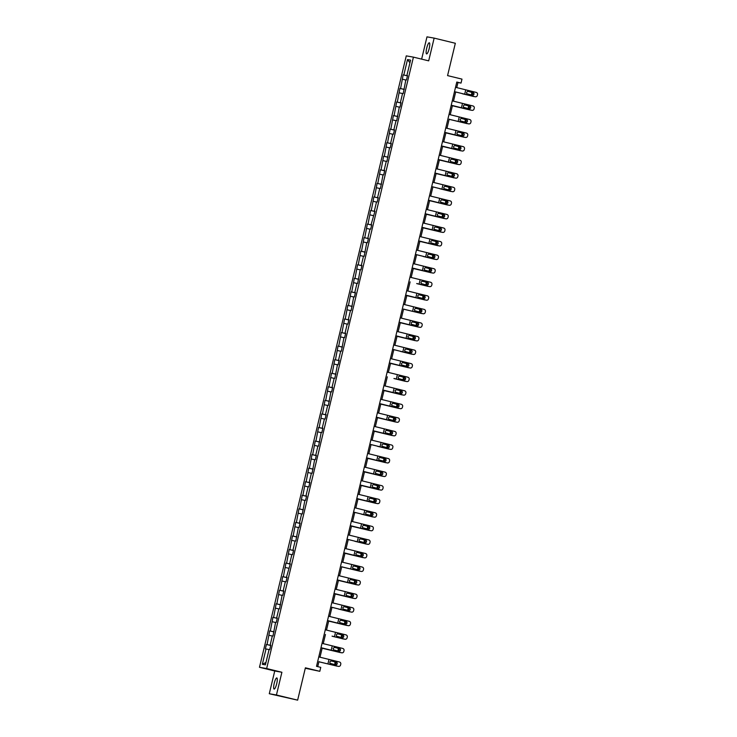 <?xml version="1.0" encoding="UTF-8"?>
<svg xmlns="http://www.w3.org/2000/svg" width="737" height="737" viewBox="0 0 737 737"><rect width="100%" height="100%" fill="white"/><g stroke="black" fill="none" stroke-linecap="round" stroke-linejoin="round"><path stroke-width="1.11" d="M276.707 683.715A5.721 1.253 -76.3 0 0 276.826 677.939A5.721 1.253 -76.3 0 0 274.228 683.273A5.721 1.253 -76.3 0 0 274.118 689.058A5.721 1.253 -76.3 0 0 276.707 683.715M429.192 48.568A5.721 1.253 -76.3 0 0 429.312 42.783A5.721 1.253 -76.3 0 0 426.714 48.126A5.721 1.253 -76.3 0 0 426.603 53.912A5.721 1.253 -76.3 0 0 429.192 48.568M281.903 672.264L274.735 671.002L269.281 693.729L276.439 694.991L281.903 672.264L266.647 668.542L413.429 57.136L428.685 60.849L434.148 38.112L426.981 36.85L421.638 59.126M434.148 38.112L455.337 43.271L447.571 75.607L461.979 79.117L461.03 83.069L456.793 82.037L316.514 666.331L320.761 667.363L319.803 671.315L305.394 667.814L297.637 700.15L269.281 693.729M276.439 694.991L297.637 700.15M305.284 668.266L319.803 671.315M274.735 671.002L259.479 667.289L406.271 55.874L413.429 57.136M269.051 649.61L265.384 648.8L266.425 644.451L270.719 645.492M265.965 662.471L262.335 664.295L266.029 648.91M266.647 668.542L259.479 667.289M270.737 645.409L266.425 644.451M267.07 644.562L269.678 630.89L273.971 631.931M273.989 631.849L269.678 630.89M270.332 631.001L272.939 617.33L277.223 618.371M277.25 618.288L272.939 617.33M273.584 617.44L276.191 603.769L280.484 604.81M280.502 604.727L276.191 603.769M276.845 603.879L279.452 590.208L283.736 591.249M283.763 591.166L279.452 590.208M280.097 590.319L282.704 576.638L286.997 577.688M287.015 577.605L282.704 576.638M283.358 576.758L285.965 563.077L290.249 564.127M290.267 564.035L285.965 563.077M286.61 563.197L289.217 549.516L293.51 550.557M293.529 550.475L289.217 549.516M289.862 549.636L292.469 535.956L296.762 536.997M296.781 536.914L292.469 535.956M293.123 536.066L295.73 522.395L300.014 523.436M300.042 523.353L295.73 522.395M296.375 522.505L298.982 508.834L303.276 509.875M303.294 509.792L298.982 508.834M299.637 508.945L302.244 495.273L306.528 496.314M306.546 496.231L302.244 495.273M302.889 495.384L305.496 481.712L309.789 482.753M309.807 482.671L305.496 481.712M306.15 481.823L308.757 468.142L313.041 469.193M313.059 469.11L308.757 468.142M309.402 468.262L312.009 454.582L316.302 455.632M316.32 455.54L312.009 454.582M312.654 454.701L315.261 441.021L319.554 442.071M319.572 441.979L315.261 441.021M315.915 441.141L318.522 427.46L322.806 428.501M322.834 428.418L318.522 427.46M319.167 427.571L321.774 413.899L326.067 414.94M326.086 414.857L321.774 413.899M322.428 414.01L325.035 400.338L329.319 401.379M329.338 401.297L325.035 400.338M325.68 400.449L328.287 386.778L332.58 387.819M332.599 387.736L328.287 386.778M328.932 386.888L331.539 373.217L335.832 374.258M335.851 374.175L331.539 373.217M332.194 373.327L334.801 359.656L339.094 360.697M339.112 360.614L334.801 359.656M335.446 359.767L338.053 346.086L342.346 347.136M342.364 347.053L338.053 346.086M338.707 346.206L341.314 332.525L345.598 333.575M345.625 333.483L341.314 332.525M341.959 332.645L344.566 318.964L348.859 320.005M348.877 319.922L344.566 318.964M345.22 319.084L347.827 305.404L352.111 306.445M352.129 306.362L347.827 305.404M348.472 305.514L351.079 291.843L355.372 292.884M355.391 292.801L351.079 291.843M351.724 291.953L354.331 278.282L358.624 279.323M358.643 279.24L354.331 278.282M354.985 278.393L357.592 264.721L361.876 265.762M361.904 265.679L357.592 264.721M358.237 264.832L360.844 251.16L365.137 252.201M365.156 252.118L360.844 251.16M361.498 251.271L364.106 237.59L368.389 238.641M368.417 238.558L364.106 237.59M364.751 237.71L367.358 224.03L371.651 225.08M371.669 224.988L367.358 224.03M368.012 224.149L370.619 210.469L374.903 211.519M374.921 211.427L370.619 210.469M371.264 210.589L373.871 196.908L378.164 197.949M378.182 197.866L373.871 196.908M374.516 197.028L377.123 183.347L381.416 184.388M381.434 184.305L377.123 183.347M377.777 183.458L380.384 169.786L384.668 170.827M384.696 170.744L380.384 169.786M381.029 169.897L383.636 156.226L387.929 157.267M387.948 157.184L383.636 156.226M384.29 156.336L386.897 142.665L391.181 143.706M391.209 143.623L386.897 142.665M387.542 142.775L390.149 129.104L394.442 130.145M394.461 130.062L390.149 129.104M390.803 129.215L393.411 115.534L397.694 116.584M397.713 116.501L393.411 115.534M394.055 115.654L396.663 101.973L400.956 103.023M400.974 102.931L396.663 101.973M397.307 102.093L399.915 88.412L404.208 89.453M404.226 89.37L399.915 88.412M400.569 88.532L403.176 74.852L407.46 75.893M407.487 75.81L403.176 74.852M403.821 74.962L407.515 59.577L410.573 60.121L406.879 75.506L407.533 75.616L406.483 79.965L405.838 79.854L403.231 93.525L402.586 93.415L400.366 102.627L401.02 102.747L399.979 107.086L399.325 106.976L396.718 120.656L396.073 120.536L393.862 129.749L394.507 129.869L393.466 134.217L392.812 134.097L390.601 143.319L391.255 143.429L390.205 147.778L389.56 147.658L386.953 161.339L386.299 161.219L384.088 170.44L384.742 170.551L383.691 174.899L383.047 174.789L380.439 188.46L379.795 188.35L377.574 197.562L378.228 197.673L377.187 202.021L376.533 201.91L374.322 211.123L374.967 211.243L371.07 224.684L371.715 224.803L370.674 229.143L370.02 229.032L367.809 238.244L368.463 238.364L367.413 242.713L366.768 242.593L364.161 256.273L363.507 256.154L361.296 265.375L361.95 265.486L360.9 269.834L360.255 269.714L357.648 283.395L357.003 283.284L354.783 292.497L355.437 292.607L354.396 296.956L353.742 296.845L351.134 310.517L350.49 310.406L348.279 319.618L348.923 319.729L347.882 324.077L347.228 323.967L345.017 333.179L345.671 333.299L344.621 337.638L343.976 337.528L341.369 351.208L340.715 351.088L338.504 360.301L339.158 360.421L338.108 364.769L337.463 364.649L334.856 378.33L334.211 378.21L331.991 387.432L332.645 387.542L331.604 391.891L330.95 391.771L328.343 405.451L327.698 405.341L325.487 414.553L326.132 414.664L325.091 419.012L324.437 418.902L322.226 428.114L322.88 428.225L321.829 432.573L321.185 432.462L318.577 446.134L317.933 446.023L315.712 455.236L316.366 455.355L315.316 459.695L314.671 459.584L312.064 473.265L311.419 473.145L309.208 482.357L309.853 482.477L308.812 486.825L308.158 486.706L305.947 495.927L306.601 496.038L305.551 500.386L304.906 500.266L302.299 513.947L301.645 513.836L299.434 523.049L300.088 523.159L299.038 527.508L298.393 527.397L295.786 541.069L295.141 540.958L292.921 550.171L293.575 550.281L292.534 554.629L291.88 554.519L289.669 563.731L290.314 563.851L286.417 577.292L287.062 577.412L286.02 581.751L285.366 581.64L283.155 590.853L283.809 590.973L282.759 595.321L282.114 595.201L279.507 608.882L278.853 608.762L276.642 617.984L277.296 618.094L276.246 622.443L275.601 622.323L272.994 636.003L272.349 635.893L270.129 645.105L270.783 645.216L269.742 649.564L269.088 649.454L265.394 664.838L262.335 664.295M270.765 645.271L270.129 645.105M272.303 636.049L269.291 635.349M274.026 631.71L273.39 631.545M275.564 622.489L272.543 621.788M277.278 618.15L276.642 617.984M278.816 608.928L275.795 608.228M280.539 604.589L279.903 604.414M282.078 595.358L279.056 594.667M283.791 591.028L283.155 590.853M285.33 581.797L282.308 581.106M287.052 577.458L286.417 577.292M288.591 568.236L285.569 567.536M290.304 563.897L289.669 563.731M291.843 554.675L288.821 553.975M293.556 550.336L292.921 550.171M295.095 541.115L292.082 540.414M296.818 536.776L296.182 536.61M298.356 527.554L295.334 526.854M300.07 523.215L299.434 523.049M301.608 513.993L298.586 513.293M303.331 509.654L302.695 509.488M304.869 500.432L301.848 499.732M306.583 496.093L305.947 495.927M308.121 486.862L305.1 486.171M309.844 482.532L309.208 482.357M311.382 473.301L308.361 472.61M313.096 468.962L312.46 468.796M314.635 459.741L311.613 459.05M316.348 455.402L315.712 455.236M317.887 446.18L314.874 445.48M319.609 441.841L318.974 441.675M321.148 432.619L318.126 431.919M322.861 428.28L322.226 428.114M324.4 419.058L321.378 418.358M326.123 414.719L325.487 414.553M327.661 405.497L324.639 404.797M329.375 401.158L328.739 400.992M330.913 391.937L327.891 391.236M332.636 387.598L331.991 387.432M334.174 378.376L331.153 377.676M335.888 374.037L335.252 373.871M337.426 364.806L334.405 364.115M339.14 360.476L338.504 360.301M340.678 351.245L337.657 350.554M342.401 346.906L341.765 346.74M343.939 337.684L340.918 336.993M345.653 333.345L345.017 333.179M347.191 324.123L344.17 323.423M348.914 319.784L348.279 319.618M350.453 310.563L347.431 309.862M352.166 306.224L351.531 306.058M353.705 297.002L350.683 296.302M355.418 292.663L354.783 292.497M356.957 283.441L353.944 282.741M358.679 279.102L358.044 278.936M360.218 269.88L357.196 269.18M361.931 265.541L361.296 265.375M363.47 256.319L360.448 255.619M365.193 251.98L364.557 251.805M366.731 242.749L363.709 242.058M368.445 238.42L367.809 238.244M369.983 229.189L366.962 228.498M371.706 224.849L371.07 224.684M373.244 215.628L370.223 214.928M374.958 211.289L374.322 211.123M376.496 202.067L373.475 201.367M378.21 197.728L377.574 197.562M379.748 188.506L376.736 187.806M381.471 184.167L380.836 184.001M383.01 174.945L379.988 174.245M384.723 170.606L384.088 170.44M386.262 161.385L383.24 160.684M387.984 157.045L387.349 156.88M389.523 147.824L386.501 147.124M391.236 143.485L390.601 143.319M392.775 134.254L389.753 133.563M394.498 129.924L393.862 129.749M396.036 120.693L393.014 120.002M397.75 116.354L397.114 116.188M399.288 107.132L396.266 106.441M401.002 102.793L400.366 102.627M402.54 93.571L399.528 92.871M404.263 89.232L403.627 89.066M405.801 80.011L402.78 79.31M407.515 75.671L406.879 75.506M456.747 87.611L457.963 82.535L461.03 83.069M317.739 666.626L318.946 661.596M319.996 657.211L322.198 648.035M323.248 643.65L325.459 634.465M326.509 630.089L328.711 620.904M329.761 616.528L331.963 607.343M333.023 602.958L335.224 593.782M336.275 589.397L338.476 580.222M339.527 575.837L341.738 566.661M342.788 562.276L344.99 553.1M346.04 548.715L348.242 539.539M349.301 535.154L351.503 525.978M352.553 521.593L354.755 512.408M355.814 508.033L358.016 498.848M359.066 494.463L361.268 485.287M362.318 480.902L364.529 471.726M365.58 467.341L367.781 458.165M368.832 453.78L371.033 444.604M372.093 440.219L374.295 431.044M375.345 426.659L377.547 417.483M378.606 413.098L380.808 403.913M381.858 399.537L384.06 390.352M385.11 385.976L387.321 376.791M388.371 372.406L390.573 363.23M391.623 358.845L393.825 349.67M394.885 345.285L397.086 336.109M398.137 331.724L400.338 322.548M401.398 318.163L403.6 308.987M404.65 304.602L406.852 295.426M407.902 291.041L410.113 281.856M411.163 277.481L413.365 268.296M414.415 263.91L416.617 254.735M417.676 250.35L419.878 241.174M420.928 236.789L423.13 227.613M424.18 223.228L426.391 214.052M427.442 209.667L429.643 200.492M430.694 196.106L432.905 186.931M433.955 182.546L436.157 173.37M437.207 168.985L439.409 159.8M440.468 155.424L442.67 146.239M443.72 141.854L445.922 132.678M446.972 128.293L449.183 119.118M450.233 114.732L452.435 105.557M453.485 101.172L455.687 91.996M456.747 82.231L457.963 82.535M409.929 62.802L407.515 59.577M455.53 87.307L476.203 92.401A1.787 1.778 95.3 0 1 477.521 94.557L477.309 95.423A1.787 1.778 95.3 0 1 475.162 96.75L466.816 94.732L466.585 92.374L467.627 91.324L472.905 92.429A1.428 1.428 -84.7 0 1 473.955 94.161A1.428 1.428 -84.7 0 1 472.233 95.211L467.037 93.792M454.48 91.692L475.162 96.75M454.489 91.655L466.816 94.732M475.411 96.787L475.199 96.768A1.787 1.778 -84.7 0 1 474.95 96.731M472.334 95.23A1.428 1.428 95.3 0 0 472.693 92.411L468.013 91.277M467.857 90.384L467.627 91.324L468.161 91.296M462.329 93.654L473.587 96.492A1.787 1.686 101.3 0 0 474.112 96.529M462.311 93.737L473.587 96.492M470.685 94.833A1.428 1.345 101.3 0 0 470.759 92.051L467.792 91.296M471.505 92.199A1.428 1.345 -78.7 0 1 471.358 94.999M467.709 91.305L470.759 92.051M452.269 100.868L472.951 105.962A1.787 1.778 95.3 0 1 474.259 108.118L474.057 108.993A1.787 1.778 95.3 0 1 471.91 110.31L463.555 108.293L463.333 105.935L464.374 104.884L469.644 105.99A1.428 1.428 -84.7 0 1 470.694 107.722A1.428 1.428 -84.7 0 1 468.981 108.772L463.785 107.353M451.219 105.253L471.91 110.31M451.228 105.216L463.555 108.293M472.159 110.347L471.947 110.329A1.787 1.778 -84.7 0 1 471.689 110.292M469.073 108.79A1.428 1.428 95.3 0 0 469.432 105.971L464.752 104.847M464.596 103.945L464.374 104.884L464.909 104.857M449.017 114.428L469.69 119.523A1.787 1.778 95.3 0 1 471.007 121.679L470.796 122.554A1.787 1.778 95.3 0 1 468.649 123.871L460.303 121.854L460.081 119.505L461.122 118.445L466.392 119.551A1.428 1.428 -84.7 0 1 467.442 121.283A1.428 1.428 -84.7 0 1 465.72 122.333L460.524 120.914M460.303 121.854L468.649 123.871M468.907 123.917L468.686 123.89A1.787 1.778 -84.7 0 1 468.437 123.853M465.821 122.36A1.428 1.428 95.3 0 0 466.18 119.532L461.5 118.408M461.344 117.505L461.122 118.445L461.648 118.417M452.389 105.75L470.326 110.053A1.787 1.686 101.3 0 0 470.86 110.089M452.398 105.713L470.326 110.053M467.424 108.403A1.428 1.345 101.3 0 0 467.498 105.612L464.54 104.857M468.244 105.76A1.428 1.345 -78.7 0 1 468.106 108.56M464.448 104.866L467.498 105.612M449.137 119.311L467.074 123.613A1.787 1.686 101.3 0 0 467.599 123.65M449.137 119.274L467.074 123.613M464.172 121.964A1.428 1.345 101.3 0 0 464.246 119.173L461.279 118.417M464.992 119.33A1.428 1.345 -78.7 0 1 464.844 122.121M461.196 118.427L464.246 119.173M445.765 127.989L466.438 133.084A1.787 1.778 95.3 0 1 467.755 135.24L467.544 136.115A1.787 1.778 95.3 0 1 465.397 137.432A1.787 1.778 -84.7 0 1 465.176 137.414L465.646 137.478M444.706 132.374L465.176 137.414M444.715 132.338L465.397 137.432M462.56 135.921A1.428 1.428 95.3 0 0 462.919 133.093L458.248 131.969M458.092 131.066L457.861 132.006L463.14 133.121A1.428 1.428 -84.7 0 1 464.19 134.843A1.428 1.428 -84.7 0 1 462.468 135.903L457.272 134.484L456.82 133.065L458.396 131.978M445.876 132.872L463.822 137.174A1.787 1.686 101.3 0 0 464.347 137.211M445.885 132.844L463.822 137.174M460.911 135.525A1.428 1.345 101.3 0 0 460.984 132.743L458.027 131.978M461.731 132.89A1.428 1.345 -78.7 0 1 461.592 135.691M457.935 131.987L460.984 132.743M442.504 141.55L463.186 146.645A1.787 1.778 95.3 0 1 464.494 148.81L464.282 149.675A1.787 1.778 95.3 0 1 462.136 150.993L453.789 148.975L453.568 146.626L454.609 145.567L459.879 146.681A1.428 1.428 -84.7 0 1 460.929 148.404A1.428 1.428 -84.7 0 1 459.215 149.464L454.01 148.045M441.454 145.935L462.136 150.993M441.463 145.898L453.789 148.975M462.394 151.039L462.173 151.021A1.787 1.778 -84.7 0 1 461.924 150.974M459.308 149.482A1.428 1.428 95.3 0 0 459.667 146.663L454.987 145.53M454.83 144.636L454.609 145.567L455.144 145.539M442.624 146.433L460.561 150.735A1.787 1.686 101.3 0 0 461.086 150.772M442.633 146.405L460.561 150.735M457.659 149.086A1.428 1.345 101.3 0 0 457.732 146.304L454.766 145.539M458.478 146.451A1.428 1.345 -78.7 0 1 458.331 149.252M454.683 145.548L457.732 146.304M439.252 155.12L459.925 160.215A1.787 1.778 95.3 0 1 461.242 162.37L461.03 163.236A1.787 1.778 95.3 0 1 458.884 164.554L450.528 162.536L450.307 160.187L451.348 159.128L456.627 160.242A1.428 1.428 -84.7 0 1 457.677 161.965A1.428 1.428 -84.7 0 1 455.954 163.024L450.758 161.606M438.202 159.496L458.884 164.554M438.211 159.459L450.528 162.536M459.133 164.6L458.921 164.581A1.787 1.778 -84.7 0 1 458.672 164.535M456.056 163.043A1.428 1.428 95.3 0 0 456.406 160.224L451.735 159.091M451.578 158.197L451.348 159.128L451.882 159.1M439.363 159.993L457.308 164.296A1.787 1.686 101.3 0 0 457.834 164.333M439.372 159.966L457.308 164.296M454.397 162.647A1.428 1.345 101.3 0 0 454.48 159.865L451.514 159.1M455.217 160.012A1.428 1.345 -78.7 0 1 455.079 162.813M451.431 159.118L454.48 159.865M435.991 168.681L456.673 173.775A1.787 1.778 95.3 0 1 457.981 175.931L457.778 176.797A1.787 1.778 95.3 0 1 455.623 178.114L447.276 176.106L447.055 173.748L448.096 172.688L453.366 173.803A1.428 1.428 -84.7 0 1 454.416 175.526A1.428 1.428 -84.7 0 1 452.702 176.585L447.497 175.166M434.941 173.057L455.623 178.114M434.95 173.02L447.276 176.106M455.881 178.161L455.669 178.142A1.787 1.778 -84.7 0 1 455.411 178.096M452.794 176.604A1.428 1.428 95.3 0 0 453.154 173.785L448.474 172.651M448.317 171.758L448.096 172.688L448.63 172.67M436.111 173.554L454.047 177.857A1.787 1.686 101.3 0 0 454.582 177.893M436.12 173.527L454.047 177.857M451.145 176.207A1.428 1.345 101.3 0 0 451.219 173.425L448.253 172.661M451.965 173.573A1.428 1.345 -78.7 0 1 451.818 176.373M448.17 172.679L451.219 173.425M432.739 182.242L453.412 187.336A1.787 1.778 95.3 0 1 454.729 189.492L454.517 190.358A1.787 1.778 95.3 0 1 452.371 191.684L444.024 189.667L443.794 187.309L444.835 186.258L450.114 187.364A1.428 1.428 -84.7 0 1 451.164 189.087A1.428 1.428 -84.7 0 1 449.441 190.146L444.245 188.727M431.689 186.627L452.371 191.684M431.698 186.59L444.024 189.667M452.619 191.721L452.407 191.703A1.787 1.778 -84.7 0 1 452.159 191.657M449.542 190.164A1.428 1.428 95.3 0 0 449.902 187.345L445.222 186.212M445.065 185.319L444.835 186.258L445.369 186.231M439.538 188.589L450.795 191.417A1.787 1.686 101.3 0 0 451.32 191.463M439.519 188.672L450.795 191.417M447.893 189.768A1.428 1.345 101.3 0 0 447.967 186.986L445.001 186.221M448.713 187.134A1.428 1.345 -78.7 0 1 448.566 189.934M444.918 186.24L447.967 186.986M429.487 195.802L450.16 200.897A1.787 1.778 95.3 0 1 451.468 203.053L451.265 203.919A1.787 1.778 95.3 0 1 449.119 205.245L440.763 203.228L440.542 200.869L441.583 199.819L446.852 200.925A1.428 1.428 -84.7 0 1 447.903 202.647A1.428 1.428 -84.7 0 1 446.189 203.707L440.993 202.288M428.427 200.188L449.119 205.245M428.437 200.151L440.763 203.228M449.367 205.282L449.155 205.264A1.787 1.778 -84.7 0 1 448.897 205.227M446.281 203.725A1.428 1.428 95.3 0 0 446.64 200.906L441.96 199.773M441.804 198.879L441.583 199.819L442.117 199.791M429.597 200.676L447.534 204.987A1.787 1.686 101.3 0 0 448.068 205.024M429.607 200.648L447.534 204.987M444.632 203.329A1.428 1.345 101.3 0 0 444.706 200.547L441.749 199.791M445.452 200.694A1.428 1.345 -78.7 0 1 445.314 203.495M441.656 199.801L444.706 200.547M426.226 209.363L446.898 214.458A1.787 1.778 95.3 0 1 448.216 216.614L448.004 217.479A1.787 1.778 95.3 0 1 445.857 218.806L437.511 216.789L437.29 214.43L438.331 213.38L443.6 214.485A1.428 1.428 -84.7 0 1 444.651 216.217A1.428 1.428 -84.7 0 1 442.937 217.268L437.732 215.849M425.175 213.748L445.857 218.806M425.185 213.712L437.511 216.789M446.115 218.843L445.894 218.825A1.787 1.778 -84.7 0 1 445.645 218.788M443.029 217.286A1.428 1.428 95.3 0 0 443.388 214.467L438.708 213.343M438.552 212.44L438.331 213.38L438.865 213.352M426.345 214.246L444.282 218.548A1.787 1.686 101.3 0 0 444.807 218.585M426.345 214.209L444.282 218.548M441.38 216.899A1.428 1.345 101.3 0 0 441.454 214.108L438.487 213.352M442.2 214.255A1.428 1.345 -78.7 0 1 442.053 217.056M438.404 213.362L441.454 214.108M422.974 222.924L443.646 228.019A1.787 1.778 95.3 0 1 444.964 230.174L444.752 231.05A1.787 1.778 95.3 0 1 442.605 232.367L434.25 230.349L434.029 228L435.07 226.941L440.348 228.046A1.428 1.428 -84.7 0 1 441.399 229.778A1.428 1.428 -84.7 0 1 439.676 230.828L434.48 229.41M421.914 227.309L442.605 232.367M421.923 227.272L434.25 230.349M442.854 232.413L442.642 232.385A1.787 1.778 -84.7 0 1 442.393 232.348M439.768 230.856A1.428 1.428 95.3 0 0 440.127 228.028L435.456 226.904M435.3 226.001L435.07 226.941L435.604 226.913M423.084 227.807L441.03 232.109A1.787 1.686 101.3 0 0 441.555 232.146M423.093 227.77L441.03 232.109M438.119 230.46A1.428 1.345 101.3 0 0 438.193 227.669L435.235 226.913M438.939 227.825A1.428 1.345 -78.7 0 1 438.801 230.617M435.143 226.922L438.193 227.669M419.712 236.485L440.394 241.579A1.787 1.778 95.3 0 1 441.703 243.735L441.5 244.61A1.787 1.778 95.3 0 1 439.344 245.928L430.998 243.91L430.777 241.561L431.818 240.502L437.087 241.616A1.428 1.428 -84.7 0 1 438.137 243.339A1.428 1.428 -84.7 0 1 436.424 244.398L431.219 242.98M418.662 240.87L439.344 245.928M418.671 240.833L430.998 243.91M439.602 245.974L439.381 245.946A1.787 1.778 -84.7 0 1 439.132 245.909M436.516 244.417A1.428 1.428 95.3 0 0 436.875 241.589L432.195 240.465M432.039 239.562L431.818 240.502L432.352 240.474M419.832 241.368L437.769 245.67A1.787 1.686 101.3 0 0 438.303 245.707M419.841 241.34L437.769 245.67M434.867 244.021A1.428 1.345 101.3 0 0 434.941 241.229L431.974 240.474M435.687 241.386A1.428 1.345 -78.7 0 1 435.539 244.177M431.891 240.483L434.941 241.229M416.46 250.046L437.133 255.14A1.787 1.778 95.3 0 1 438.451 257.296L438.239 258.171A1.787 1.778 95.3 0 1 436.092 259.488L427.746 257.471L427.515 255.122L428.556 254.062L433.835 255.177A1.428 1.428 -84.7 0 1 434.885 256.9A1.428 1.428 -84.7 0 1 433.163 257.959L427.967 256.54M415.41 254.431L436.092 259.488M415.419 254.394L427.746 257.471M436.341 259.535L436.129 259.516A1.787 1.778 -84.7 0 1 435.88 259.47M433.264 257.978A1.428 1.428 95.3 0 0 433.614 255.149L428.943 254.025M428.787 253.123L428.556 254.062L429.091 254.035M423.259 256.402L434.517 259.231A1.787 1.686 101.3 0 0 435.042 259.267M423.241 256.476L434.517 259.231M431.606 257.582A1.428 1.345 101.3 0 0 431.689 254.799L428.722 254.035M432.435 254.947A1.428 1.345 -78.7 0 1 432.287 257.747M428.639 254.044L431.689 254.799M413.199 263.606L433.881 268.701A1.787 1.778 95.3 0 1 435.189 270.866L434.987 271.732A1.787 1.778 95.3 0 1 432.84 273.049L424.484 271.032L424.263 268.683L425.304 267.623L430.574 268.738A1.428 1.428 -84.7 0 1 431.624 270.461A1.428 1.428 -84.7 0 1 429.911 271.52L424.705 270.101M412.149 267.992L432.84 273.049M412.158 267.955L424.484 271.032M433.089 273.095L432.877 273.077A1.787 1.778 -84.7 0 1 432.619 273.031M430.003 271.538A1.428 1.428 95.3 0 0 430.362 268.719L425.682 267.586M425.525 266.693L425.304 267.623L425.839 267.595M413.319 268.489L431.256 272.791A1.787 1.686 101.3 0 0 431.79 272.828M413.328 268.461L431.256 272.791M428.354 271.142A1.428 1.345 101.3 0 0 428.427 268.36L425.461 267.595M429.174 268.508A1.428 1.345 -78.7 0 1 429.026 271.308M425.378 267.614L428.427 268.36M409.947 277.176L430.62 282.271A1.787 1.778 95.3 0 1 431.937 284.427L431.725 285.293A1.787 1.778 95.3 0 1 429.579 286.61L421.232 284.602L421.002 282.243L422.052 281.184L427.322 282.299A1.428 1.428 -84.7 0 1 428.372 284.021A1.428 1.428 -84.7 0 1 426.649 285.081L421.453 283.662M421.232 284.602L429.579 286.61M429.828 286.656L429.616 286.638A1.787 1.778 -84.7 0 1 429.367 286.592M426.751 285.099A1.428 1.428 95.3 0 0 427.11 282.28L422.43 281.147M422.273 280.253L422.052 281.184L422.577 281.156M416.746 283.524L428.004 286.352A1.787 1.686 101.3 0 0 428.529 286.389M416.727 283.598L428.004 286.352M425.102 284.703A1.428 1.345 101.3 0 0 425.175 281.921L422.209 281.156M425.922 282.068A1.428 1.345 -78.7 0 1 425.774 284.869M422.126 281.175L425.175 281.921M406.695 290.737L427.368 295.832A1.787 1.778 95.3 0 1 428.676 297.988L428.473 298.853A1.787 1.778 95.3 0 1 426.327 300.18L417.971 298.163L417.75 295.804L418.791 294.745L424.061 295.859A1.428 1.428 -84.7 0 1 425.111 297.582A1.428 1.428 -84.7 0 1 423.397 298.642L418.201 297.223M405.636 295.122L426.327 300.18M405.645 295.086L417.971 298.163M426.576 300.217L426.364 300.199A1.787 1.778 -84.7 0 1 426.106 300.152M423.489 298.66A1.428 1.428 95.3 0 0 423.849 295.841L419.178 294.708M419.021 293.814L418.791 294.745L419.325 294.726M406.806 295.611L424.742 299.913A1.787 1.686 101.3 0 0 425.277 299.959M406.815 295.583L424.742 299.913M421.84 298.264A1.428 1.345 101.3 0 0 421.914 295.482L418.957 294.717M422.66 295.629A1.428 1.345 -78.7 0 1 422.522 298.43M418.865 294.736L421.914 295.482M403.434 304.298L424.116 309.393A1.787 1.778 95.3 0 1 425.424 311.548L425.212 312.414A1.787 1.778 95.3 0 1 423.066 313.741L414.719 311.723L414.498 309.365L415.539 308.315L420.809 309.42A1.428 1.428 -84.7 0 1 421.859 311.143A1.428 1.428 -84.7 0 1 420.145 312.202L414.94 310.784M414.719 311.723L423.066 313.741M423.324 313.778L423.102 313.759A1.787 1.778 -84.7 0 1 422.854 313.713M420.237 312.221A1.428 1.428 95.3 0 0 420.597 309.402L415.917 308.269M415.76 307.375L415.539 308.315L416.073 308.287M403.554 309.172L421.49 313.474A1.787 1.686 101.3 0 0 422.015 313.52M403.563 309.144L421.49 313.474M418.588 311.825A1.428 1.345 101.3 0 0 418.662 309.043L415.696 308.278M419.408 309.19A1.428 1.345 -78.7 0 1 419.261 311.991M415.613 308.296L418.662 309.043M400.182 317.859L420.855 322.953A1.787 1.778 95.3 0 1 422.172 325.109L421.96 325.975A1.787 1.778 95.3 0 1 419.814 327.302L411.458 325.284L411.237 322.926L412.278 321.876L417.557 322.981A1.428 1.428 -84.7 0 1 418.607 324.713A1.428 1.428 -84.7 0 1 416.884 325.763L411.688 324.344M399.122 322.244L419.814 327.302M399.132 322.207L411.458 325.284M420.062 327.339L419.85 327.32A1.787 1.778 -84.7 0 1 419.602 327.283M416.976 325.782A1.428 1.428 95.3 0 0 417.335 322.963L412.665 321.829M412.508 320.936L412.278 321.876L412.812 321.848M400.292 322.742L418.238 327.044A1.787 1.686 101.3 0 0 418.763 327.081M400.302 322.705L418.238 327.044M415.327 325.385A1.428 1.345 101.3 0 0 415.401 322.603L412.444 321.848M416.147 322.751A1.428 1.345 -78.7 0 1 416.009 325.551M412.361 321.857L415.401 322.603M396.921 331.42L417.603 336.514A1.787 1.778 95.3 0 1 418.911 338.67L418.708 339.545A1.787 1.778 95.3 0 1 416.552 340.863L408.206 338.845L407.985 336.487L409.026 335.436L414.295 336.542A1.428 1.428 -84.7 0 1 415.346 338.274A1.428 1.428 -84.7 0 1 413.632 339.324L408.427 337.905M395.87 335.805L416.552 340.863M395.88 335.768L408.206 338.845M416.81 340.899L416.589 340.881A1.787 1.778 -84.7 0 1 416.341 340.844M413.724 339.342A1.428 1.428 95.3 0 0 414.083 336.523L409.404 335.399M409.247 334.497L409.026 335.436L409.56 335.409M397.04 336.302L414.977 340.605A1.787 1.686 101.3 0 0 415.511 340.641M397.05 336.265L414.977 340.605M412.075 338.956A1.428 1.345 101.3 0 0 412.149 336.164L409.182 335.409M412.895 336.312A1.428 1.345 -78.7 0 1 412.748 339.112M409.099 335.418L412.149 336.164M393.669 344.98L414.341 350.075A1.787 1.778 95.3 0 1 415.659 352.231L415.447 353.106A1.787 1.778 95.3 0 1 413.3 354.423L404.954 352.406L404.724 350.057L405.765 348.997L411.043 350.103A1.428 1.428 -84.7 0 1 412.094 351.835A1.428 1.428 -84.7 0 1 410.371 352.885L405.175 351.466M392.618 349.366L413.3 354.423M392.628 349.329L404.954 352.406M413.549 354.469L413.337 354.442A1.787 1.778 -84.7 0 1 413.089 354.405M410.472 352.912A1.428 1.428 95.3 0 0 410.822 350.084L406.151 348.96M405.995 348.057L405.765 348.997L406.299 348.97M400.467 351.337L411.725 354.165A1.787 1.686 101.3 0 0 412.25 354.202M400.449 351.411L411.725 354.165M408.823 352.516A1.428 1.345 101.3 0 0 408.897 349.725L405.93 348.97M409.643 349.882A1.428 1.345 -78.7 0 1 409.496 352.673M405.847 348.979L408.897 349.725M390.407 358.541L411.089 363.636A1.787 1.778 95.3 0 1 412.398 365.792L412.195 366.667A1.787 1.778 95.3 0 1 410.048 367.984L401.693 365.967L401.472 363.617L402.513 362.558L407.782 363.673A1.428 1.428 -84.7 0 1 408.832 365.395A1.428 1.428 -84.7 0 1 407.119 366.455L401.923 365.036M389.357 362.926L410.048 367.984M389.366 362.89L401.693 365.967M410.297 368.03L410.085 368.012A1.787 1.778 -84.7 0 1 409.827 367.966M407.211 366.473A1.428 1.428 95.3 0 0 407.57 363.645L402.89 362.521M402.734 361.618L402.513 362.558L403.047 362.53M390.527 363.424L408.464 367.726A1.787 1.686 101.3 0 0 408.998 367.763M390.536 363.396L408.464 367.726M405.562 366.077A1.428 1.345 101.3 0 0 405.636 363.295L402.669 362.53M406.382 363.442A1.428 1.345 -78.7 0 1 406.244 366.243M402.586 362.54L405.636 363.295M387.155 372.102L407.828 377.197A1.787 1.778 95.3 0 1 409.146 379.362L408.934 380.228A1.787 1.778 95.3 0 1 406.787 381.545L398.441 379.527L398.21 377.178L399.261 376.119L404.53 377.233A1.428 1.428 -84.7 0 1 405.58 378.956A1.428 1.428 -84.7 0 1 403.858 380.016L398.662 378.597M398.441 379.527L406.787 381.545M407.045 381.591L406.824 381.573A1.787 1.778 -84.7 0 1 406.575 381.526M403.959 380.034A1.428 1.428 95.3 0 0 404.318 377.215L399.638 376.082M399.482 375.188L399.261 376.119L399.786 376.091M393.954 378.459L405.212 381.287A1.787 1.686 101.3 0 0 405.737 381.324M393.936 378.532L405.212 381.287M402.31 379.638A1.428 1.345 101.3 0 0 402.384 376.856L399.417 376.091M403.13 377.003A1.428 1.345 -78.7 0 1 402.982 379.804M399.334 376.1L402.384 376.856M383.903 385.663L404.576 390.767A1.787 1.778 95.3 0 1 405.894 392.922L405.682 393.788A1.787 1.778 95.3 0 1 403.535 395.106A1.787 1.778 -84.7 0 1 403.314 395.087L403.784 395.152M382.844 390.048L403.314 395.087M382.853 390.011L403.535 395.106M400.698 393.595A1.428 1.428 95.3 0 0 401.057 390.776L396.386 389.643M396.23 388.749L395.999 389.68L401.278 390.794A1.428 1.428 -84.7 0 1 402.328 392.517A1.428 1.428 -84.7 0 1 400.606 393.576L395.41 392.158L394.958 390.739L396.534 389.652M384.014 390.546L401.96 394.848A1.787 1.686 101.3 0 0 402.485 394.885M384.023 390.518L401.96 394.848M399.049 393.199A1.428 1.345 101.3 0 0 399.122 390.417L396.165 389.652M399.869 390.564A1.428 1.345 -78.7 0 1 399.73 393.365M396.073 389.67L399.122 390.417M380.642 399.233L401.324 404.327A1.787 1.778 95.3 0 1 402.632 406.483L402.42 407.349A1.787 1.778 95.3 0 1 400.274 408.667L391.927 406.658L391.706 404.3L392.747 403.24L398.017 404.355A1.428 1.428 -84.7 0 1 399.067 406.078A1.428 1.428 -84.7 0 1 397.354 407.137L392.148 405.719M379.592 403.609L400.274 408.667M379.601 403.572L391.927 406.658M400.532 408.713L400.311 408.694A1.787 1.778 -84.7 0 1 400.062 408.648M397.446 407.156A1.428 1.428 95.3 0 0 397.805 404.337L393.125 403.203M392.968 402.31L392.747 403.24L393.282 403.222M380.762 404.106L398.699 408.409A1.787 1.686 101.3 0 0 399.224 408.445M380.771 404.079L398.699 408.409M395.797 406.76A1.428 1.345 101.3 0 0 395.87 403.977L392.904 403.213M396.617 404.125A1.428 1.345 -78.7 0 1 396.469 406.925M392.821 403.231L395.87 403.977M377.39 412.794L398.063 417.888A1.787 1.778 95.3 0 1 399.38 420.044L399.168 420.91A1.787 1.778 95.3 0 1 397.022 422.237L388.666 420.219L388.445 417.861L389.486 416.81L394.765 417.916A1.428 1.428 -84.7 0 1 395.815 419.639A1.428 1.428 -84.7 0 1 394.092 420.698L388.896 419.279M376.331 417.179L397.022 422.237M376.34 417.142L388.666 420.219M397.271 422.273L397.059 422.255A1.787 1.778 -84.7 0 1 396.81 422.209M394.184 420.716A1.428 1.428 95.3 0 0 394.544 417.897L389.873 416.764M389.716 415.871L389.486 416.81L390.02 416.783M377.501 417.667L395.447 421.969A1.787 1.686 101.3 0 0 395.972 422.015M377.51 417.639L395.447 421.969M392.535 420.32A1.428 1.345 101.3 0 0 392.609 417.538L389.652 416.774M393.355 417.686A1.428 1.345 -78.7 0 1 393.217 420.486M389.569 416.792L392.609 417.538M374.129 426.355L394.811 431.449A1.787 1.778 95.3 0 1 396.119 433.605L395.916 434.471A1.787 1.778 95.3 0 1 393.761 435.797L385.414 433.78L385.193 431.421L386.234 430.371L391.504 431.477A1.428 1.428 -84.7 0 1 392.554 433.199A1.428 1.428 -84.7 0 1 390.84 434.259L385.635 432.84M373.079 430.74L393.761 435.797M373.088 430.703L385.414 433.78M394.019 435.834L393.807 435.816A1.787 1.778 -84.7 0 1 393.549 435.779M390.932 434.277A1.428 1.428 95.3 0 0 391.292 431.458L386.612 430.325M386.455 429.431L386.234 430.371L386.768 430.344M374.249 431.228L392.185 435.539A1.787 1.686 101.3 0 0 392.72 435.576M374.258 431.2L392.185 435.539M389.283 433.881A1.428 1.345 101.3 0 0 389.357 431.099L386.391 430.334M390.103 431.246A1.428 1.345 -78.7 0 1 389.956 434.047M386.308 430.353L389.357 431.099M370.877 439.915L391.55 445.01A1.787 1.778 95.3 0 1 392.867 447.166L392.655 448.032A1.787 1.778 95.3 0 1 390.509 449.358L382.162 447.341L381.932 444.982L382.973 443.932L388.252 445.037A1.428 1.428 -84.7 0 1 389.302 446.769A1.428 1.428 -84.7 0 1 387.579 447.82L382.383 446.401M369.827 444.3L390.509 449.358M369.836 444.264L382.162 447.341M390.757 449.395L390.546 449.377A1.787 1.778 -84.7 0 1 390.297 449.34M387.68 447.838A1.428 1.428 95.3 0 0 388.04 445.019L383.36 443.895M383.203 442.992L382.973 443.932L383.507 443.904M377.676 446.263L388.933 449.1A1.787 1.686 101.3 0 0 389.458 449.137M377.657 446.346L388.933 449.1M386.031 447.451A1.428 1.345 101.3 0 0 386.105 444.66L383.139 443.904M386.851 444.807A1.428 1.345 -78.7 0 1 386.704 447.608M383.056 443.914L386.105 444.66M367.616 453.476L388.298 458.571A1.787 1.778 95.3 0 1 389.606 460.726L389.403 461.602A1.787 1.778 95.3 0 1 387.257 462.919L378.901 460.901L378.68 458.552L379.721 457.493L384.99 458.598A1.428 1.428 -84.7 0 1 386.041 460.33A1.428 1.428 -84.7 0 1 384.327 461.38L379.131 459.962M366.565 457.861L387.257 462.919M366.575 457.824L378.901 460.901M387.505 462.956L387.293 462.937A1.787 1.778 -84.7 0 1 387.036 462.9M384.419 461.399A1.428 1.428 95.3 0 0 384.778 458.58L380.099 457.456M379.942 456.553L379.721 457.493L380.255 457.465M367.735 458.359L385.672 462.661A1.787 1.686 101.3 0 0 386.206 462.698M367.745 458.322L385.672 462.661M382.77 461.012A1.428 1.345 101.3 0 0 382.844 458.221L379.887 457.465M383.59 458.377A1.428 1.345 -78.7 0 1 383.452 461.169M379.795 457.474L382.844 458.221M364.364 467.037L385.036 472.131A1.787 1.778 95.3 0 1 386.354 474.287L386.142 475.162A1.787 1.778 95.3 0 1 383.995 476.48L375.649 474.462L375.428 472.113L376.469 471.054L381.738 472.168A1.428 1.428 -84.7 0 1 382.789 473.891A1.428 1.428 -84.7 0 1 381.066 474.941L375.87 473.532M363.313 471.422L383.995 476.48M363.323 471.385L375.649 474.462M384.253 476.526L384.032 476.498A1.787 1.778 -84.7 0 1 383.784 476.461M381.167 474.969A1.428 1.428 95.3 0 0 381.526 472.141L376.847 471.017M376.69 470.114L376.469 471.054L376.994 471.026M364.483 471.92L382.42 476.222A1.787 1.686 101.3 0 0 382.945 476.259M364.483 471.883L382.42 476.222M379.518 474.573A1.428 1.345 101.3 0 0 379.592 471.781L376.625 471.026M380.338 471.938A1.428 1.345 -78.7 0 1 380.191 474.729M376.543 471.035L379.592 471.781M361.112 480.598L381.784 485.692A1.787 1.778 95.3 0 1 383.102 487.848L382.89 488.723A1.787 1.778 95.3 0 1 380.743 490.041L372.388 488.023L372.167 485.674L373.208 484.614L378.486 485.729A1.428 1.428 -84.7 0 1 379.537 487.452A1.428 1.428 -84.7 0 1 377.814 488.511L372.618 487.093M360.052 484.983L380.743 490.041M360.061 484.946L372.388 488.023M380.992 490.087L380.78 490.068A1.787 1.778 -84.7 0 1 380.522 490.022M377.906 488.53A1.428 1.428 95.3 0 0 378.265 485.701L373.595 484.577M373.438 483.675L373.208 484.614L373.742 484.587M361.222 485.48L379.168 489.783A1.787 1.686 101.3 0 0 379.693 489.819M361.231 485.453L379.168 489.783M376.257 488.134A1.428 1.345 101.3 0 0 376.331 485.351L373.373 484.587M377.077 485.499A1.428 1.345 -78.7 0 1 376.939 488.299M373.281 484.596L376.331 485.351M357.85 494.159L378.532 499.253A1.787 1.778 95.3 0 1 379.841 501.418L379.629 502.284A1.787 1.778 95.3 0 1 377.482 503.601L369.136 501.584L368.915 499.235L369.956 498.175L375.225 499.29A1.428 1.428 -84.7 0 1 376.275 501.013A1.428 1.428 -84.7 0 1 374.562 502.072L369.357 500.653M356.8 498.544L377.482 503.601M356.809 498.507L369.136 501.584M377.74 503.647L377.519 503.629A1.787 1.778 -84.7 0 1 377.27 503.583M374.654 502.09A1.428 1.428 95.3 0 0 375.013 499.271L370.333 498.138M370.177 497.245L369.956 498.175L370.49 498.148M357.97 499.041L375.907 503.343A1.787 1.686 101.3 0 0 376.432 503.38M357.979 499.013L375.907 503.343M373.005 501.694A1.428 1.345 101.3 0 0 373.079 498.912L370.112 498.148M373.825 499.06A1.428 1.345 -78.7 0 1 373.677 501.86M370.029 498.157L373.079 498.912M354.598 507.729L375.271 512.823A1.787 1.778 95.3 0 1 376.589 514.979L376.377 515.845A1.787 1.778 95.3 0 1 374.23 517.162L365.874 515.154L365.653 512.795L366.694 511.736L371.973 512.851A1.428 1.428 -84.7 0 1 373.023 514.573A1.428 1.428 -84.7 0 1 371.301 515.633L366.105 514.214M353.548 512.104L374.23 517.162M353.548 512.068L365.874 515.154M374.479 517.208L374.267 517.19A1.787 1.778 -84.7 0 1 374.018 517.144M371.393 515.651A1.428 1.428 95.3 0 0 371.752 512.832L367.081 511.699M366.925 510.805L366.694 511.736L367.229 511.708M361.397 514.076L372.655 516.904A1.787 1.686 101.3 0 0 373.18 516.941M361.379 514.15L372.655 516.904M369.744 515.255A1.428 1.345 101.3 0 0 369.827 512.473L366.86 511.708M370.564 512.62A1.428 1.345 -78.7 0 1 370.425 515.421M366.777 511.727L369.827 512.473M351.337 521.289L372.019 526.384A1.787 1.778 95.3 0 1 373.327 528.54L373.125 529.406A1.787 1.778 95.3 0 1 370.969 530.732L362.622 528.715L362.401 526.356L363.442 525.297L368.712 526.411A1.428 1.428 -84.7 0 1 369.762 528.134A1.428 1.428 -84.7 0 1 368.049 529.194L362.844 527.775M350.287 525.674L370.969 530.732M350.296 525.628L362.622 528.715M371.227 530.769L371.015 530.751A1.787 1.778 -84.7 0 1 370.757 530.704M368.141 529.212A1.428 1.428 95.3 0 0 368.5 526.393L363.82 525.26M363.663 524.366L363.442 525.297L363.977 525.278M351.457 526.163L369.394 530.465A1.787 1.686 101.3 0 0 369.928 530.502M351.466 526.135L369.394 530.465M366.492 528.816A1.428 1.345 101.3 0 0 366.565 526.034L363.599 525.269M367.312 526.181A1.428 1.345 -78.7 0 1 367.164 528.982M363.516 525.288L366.565 526.034M348.085 534.85L368.758 539.945A1.787 1.778 95.3 0 1 370.075 542.1L369.863 542.966A1.787 1.778 95.3 0 1 367.717 544.293L359.37 542.275L359.14 539.917L360.181 538.867L365.46 539.972A1.428 1.428 -84.7 0 1 366.51 541.695A1.428 1.428 -84.7 0 1 364.787 542.754L359.592 541.336M347.035 539.235L367.717 544.293M347.044 539.198L359.37 542.275M367.966 544.33L367.754 544.311A1.787 1.778 -84.7 0 1 367.505 544.265M364.889 542.773A1.428 1.428 95.3 0 0 365.248 539.954L360.568 538.821M360.411 537.927L360.181 538.867L360.715 538.839M354.884 541.198L366.142 544.026A1.787 1.686 101.3 0 0 366.667 544.072M354.865 541.28L366.142 544.026M363.24 542.377A1.428 1.345 101.3 0 0 363.313 539.595L360.347 538.83M364.06 539.742A1.428 1.345 -78.7 0 1 363.912 542.543M360.264 538.848L363.313 539.595M344.824 548.411L365.506 553.505A1.787 1.778 95.3 0 1 366.814 555.661L366.611 556.527A1.787 1.778 95.3 0 1 364.465 557.854L356.109 555.836L355.888 553.478L356.929 552.428L362.199 553.533A1.428 1.428 -84.7 0 1 363.249 555.256A1.428 1.428 -84.7 0 1 361.535 556.315L356.34 554.897M343.774 552.796L364.465 557.854M343.783 552.759L356.109 555.836M364.714 557.891L364.502 557.872A1.787 1.778 -84.7 0 1 364.244 557.835M361.627 556.334A1.428 1.428 95.3 0 0 361.987 553.515L357.307 552.382M357.15 551.488L356.929 552.428L357.463 552.4M344.944 553.294L362.88 557.596A1.787 1.686 101.3 0 0 363.415 557.633M344.953 553.257L362.88 557.596M359.978 555.938A1.428 1.345 101.3 0 0 360.052 553.155L357.095 552.4M360.798 553.303A1.428 1.345 -78.7 0 1 360.66 556.103M357.003 552.409L360.052 553.155M341.572 561.972L362.245 567.066A1.787 1.778 95.3 0 1 363.562 569.222L363.35 570.097A1.787 1.778 95.3 0 1 361.204 571.415L352.857 569.397L352.636 567.039L353.677 565.988L358.947 567.094A1.428 1.428 -84.7 0 1 359.997 568.826A1.428 1.428 -84.7 0 1 358.274 569.876L353.078 568.457M352.857 569.397L361.204 571.415M361.462 571.451L361.241 571.433A1.787 1.778 -84.7 0 1 360.992 571.396M358.375 569.894A1.428 1.428 95.3 0 0 358.735 567.075L354.055 565.952M353.898 565.049L353.677 565.988L354.202 565.961M341.692 566.854L359.628 571.157A1.787 1.686 101.3 0 0 360.153 571.193M341.692 566.817L359.628 571.157M356.726 569.508A1.428 1.345 101.3 0 0 356.8 566.716L353.834 565.961M357.546 566.864A1.428 1.345 -78.7 0 1 357.399 569.664M353.751 565.97L356.8 566.716M338.32 575.533L358.993 580.627A1.787 1.778 95.3 0 1 360.31 582.783L360.098 583.658A1.787 1.778 95.3 0 1 357.952 584.975L349.596 582.958L349.375 580.609L350.416 579.549L355.695 580.655A1.428 1.428 -84.7 0 1 356.745 582.387A1.428 1.428 -84.7 0 1 355.022 583.437L349.826 582.018M337.26 579.918L357.952 584.975M337.27 579.881L349.596 582.958M358.2 585.021L357.989 584.994A1.787 1.778 -84.7 0 1 357.731 584.957M355.114 583.464A1.428 1.428 95.3 0 0 355.474 580.636L350.803 579.512M350.646 578.609L350.416 579.549L350.95 579.522M338.43 580.415L356.376 584.717A1.787 1.686 101.3 0 0 356.901 584.754M338.44 580.378L356.376 584.717M353.465 583.068A1.428 1.345 101.3 0 0 353.539 580.277L350.582 579.522M354.285 580.434A1.428 1.345 -78.7 0 1 354.147 583.225M350.49 579.531L353.539 580.277M335.059 589.093L355.741 594.188A1.787 1.778 95.3 0 1 357.049 596.344L356.837 597.219A1.787 1.778 95.3 0 1 354.69 598.536L346.344 596.519L346.123 594.169L347.164 593.11L352.433 594.225A1.428 1.428 -84.7 0 1 353.484 595.947A1.428 1.428 -84.7 0 1 351.77 597.007L346.565 595.588M334.008 593.478L354.69 598.536M334.018 593.442L346.344 596.519M354.948 598.582L354.727 598.555A1.787 1.778 -84.7 0 1 354.479 598.518M351.862 597.025A1.428 1.428 95.3 0 0 352.222 594.197L347.542 593.073M347.385 592.17L347.164 593.11L347.698 593.082M335.178 593.976L353.115 598.278A1.787 1.686 101.3 0 0 353.64 598.315M335.188 593.948L353.115 598.278M350.213 596.629A1.428 1.345 101.3 0 0 350.287 593.847L347.32 593.082M351.033 593.994A1.428 1.345 -78.7 0 1 350.886 596.795M347.238 593.092L350.287 593.847M331.807 602.654L352.479 607.749A1.787 1.778 95.3 0 1 353.797 609.904L353.585 610.78A1.787 1.778 95.3 0 1 351.438 612.097L343.083 610.079L342.862 607.73L343.903 606.671L349.181 607.785A1.428 1.428 -84.7 0 1 350.232 609.508A1.428 1.428 -84.7 0 1 348.509 610.568L343.313 609.149M330.756 607.039L351.438 612.097M330.766 607.002L343.083 610.079M351.687 612.143L351.475 612.125A1.787 1.778 -84.7 0 1 351.227 612.078M348.61 610.586A1.428 1.428 95.3 0 0 348.96 607.767L344.29 606.634M344.133 605.74L343.903 606.671L344.437 606.643M338.605 609.011L349.863 611.839A1.787 1.686 101.3 0 0 350.388 611.876M338.587 609.084L349.863 611.839M346.952 610.19A1.428 1.345 101.3 0 0 347.035 607.408L344.068 606.643M347.772 607.555A1.428 1.345 -78.7 0 1 347.634 610.356M343.986 606.652L347.035 607.408M328.545 616.215L349.227 621.319A1.787 1.778 95.3 0 1 350.536 623.474L350.333 624.34A1.787 1.778 95.3 0 1 348.186 625.658L339.831 623.64L339.61 621.291L340.651 620.232L345.92 621.346A1.428 1.428 -84.7 0 1 346.97 623.069A1.428 1.428 -84.7 0 1 345.257 624.128L340.052 622.71M327.495 620.6L348.186 625.658M327.504 620.563L339.831 623.64M348.435 625.704L348.223 625.685A1.787 1.778 -84.7 0 1 347.965 625.639M345.349 624.147A1.428 1.428 95.3 0 0 345.708 621.328L341.028 620.195M340.872 619.301L340.651 620.232L341.185 620.204M328.665 621.098L346.602 625.4A1.787 1.686 101.3 0 0 347.136 625.437M328.674 621.07L346.602 625.4M343.7 623.751A1.428 1.345 101.3 0 0 343.774 620.969L340.807 620.204M344.52 621.116A1.428 1.345 -78.7 0 1 344.372 623.917M340.724 620.222L343.774 620.969M325.293 629.785L345.966 634.879A1.787 1.778 95.3 0 1 347.284 637.035L347.072 637.901A1.787 1.778 95.3 0 1 344.925 639.219L336.579 637.21L336.348 634.852L337.399 633.792L342.668 634.907A1.428 1.428 -84.7 0 1 343.718 636.63A1.428 1.428 -84.7 0 1 341.996 637.689L336.8 636.271M336.579 637.21L344.925 639.219M345.174 639.265L344.962 639.246A1.787 1.778 -84.7 0 1 344.713 639.2M342.097 637.708A1.428 1.428 95.3 0 0 342.456 634.889L337.776 633.756M337.62 632.862L337.399 633.792L337.924 633.774M332.092 636.132L343.35 638.961A1.787 1.686 101.3 0 0 343.875 638.997M332.074 636.206L343.35 638.961M340.448 637.312A1.428 1.345 101.3 0 0 340.522 634.529L337.555 633.765M341.268 634.677A1.428 1.345 -78.7 0 1 341.12 637.477M337.472 633.783L340.522 634.529M322.041 643.346L342.714 648.44A1.787 1.778 95.3 0 1 344.022 650.596L343.82 651.462A1.787 1.778 95.3 0 1 341.673 652.789A1.787 1.778 -84.7 0 1 341.452 652.761L341.922 652.825M320.982 647.731L341.452 652.761M320.991 647.694L341.673 652.789M338.836 651.268A1.428 1.428 95.3 0 0 339.195 648.449L334.524 647.316M334.358 646.423L334.137 647.362L339.407 648.468A1.428 1.428 -84.7 0 1 340.457 650.191A1.428 1.428 -84.7 0 1 338.744 651.25L333.548 649.831L333.096 648.413L334.672 647.335M322.152 648.219L340.089 652.521A1.787 1.686 101.3 0 0 340.623 652.567M322.161 648.192L340.089 652.521M337.187 650.872A1.428 1.345 101.3 0 0 337.26 648.09L334.303 647.326M338.007 648.238A1.428 1.345 -78.7 0 1 337.868 651.038M334.211 647.344L337.26 648.09M318.78 656.907L339.462 662.001A1.787 1.778 95.3 0 1 340.77 664.157L340.558 665.023A1.787 1.778 95.3 0 1 338.412 666.349L330.065 664.332L329.844 661.973L330.885 660.923L336.155 662.029A1.428 1.428 -84.7 0 1 337.205 663.751A1.428 1.428 -84.7 0 1 335.492 664.811L330.287 663.392M330.065 664.332L338.412 666.349M338.67 666.386L338.449 666.368A1.787 1.778 -84.7 0 1 338.2 666.331M335.584 664.829A1.428 1.428 95.3 0 0 335.943 662.01L331.263 660.877M331.106 659.983L330.885 660.923L331.42 660.896M318.9 661.78L336.837 666.082A1.787 1.686 101.3 0 0 337.362 666.128M318.909 661.752L336.837 666.082M333.935 664.433A1.428 1.345 101.3 0 0 334.008 661.651L331.042 660.886M334.755 661.798A1.428 1.345 -78.7 0 1 334.607 664.599M330.959 660.905L334.008 661.651M464.688 94.207L465.738 89.868M461.436 107.768L462.477 103.429M458.174 121.338L459.225 116.99M457.041 135.415L457.272 134.484M454.922 134.899L455.963 130.55M451.67 148.459L452.711 144.111M448.409 162.02L449.45 157.672M445.157 175.581L446.198 171.233M441.896 189.142L442.946 184.794M438.644 202.703L439.685 198.354M435.383 216.263L436.433 211.924M432.131 229.833L433.172 225.485M428.879 243.394L429.92 239.046M425.618 256.955L426.659 252.607M422.365 270.516L423.407 266.168M419.104 284.077L420.154 279.728M415.852 297.637L416.893 293.289M412.591 311.198L413.641 306.85M409.339 324.759L410.38 320.411M406.087 338.32L407.128 333.981M402.826 351.89L403.867 347.542M399.574 365.451L400.615 361.102M396.313 379.011L397.363 374.663M395.179 393.088L395.41 392.158M393.061 392.572L394.102 388.224M389.809 406.133L390.85 401.785M386.547 419.694L387.588 415.346M383.295 433.255L384.336 428.906M380.034 446.815L381.084 442.476M376.782 460.376L377.823 456.037M373.521 473.946L374.571 469.598M370.269 487.507L371.31 483.159M367.017 501.068L368.058 496.72M363.756 514.629L364.797 510.28M360.504 528.189L361.545 523.841M357.242 541.75L358.293 537.402M353.99 555.311L355.031 550.963M350.729 568.872L351.779 564.533M347.477 582.442L348.518 578.094M344.225 596.003L345.266 591.654M340.964 609.563L342.005 605.215M337.712 623.124L338.753 618.776M334.451 636.685L335.501 632.337M333.317 650.771L333.548 649.831M331.199 650.246L332.24 645.898M327.937 663.807L328.988 659.458M473.651 96.501L472.905 96.354M470.399 110.062L469.653 109.914M467.138 123.623L466.392 123.475M463.886 137.193L463.14 137.036M460.625 150.753L459.879 150.597M457.373 164.314L456.627 164.167M454.121 177.875L453.375 177.728M450.86 191.436L450.114 191.288M447.608 204.997L446.862 204.849M444.347 218.557L443.6 218.41M441.095 232.118L440.348 231.971M437.833 245.679L437.087 245.532M434.581 259.249L433.835 259.092M431.329 272.81L430.583 272.662M428.068 286.371L427.322 286.223M424.816 299.931L424.07 299.784M421.555 313.492L420.809 313.345M418.303 327.053L417.557 326.906M415.042 340.614L414.295 340.466M411.79 354.175L411.043 354.027M408.538 367.745L407.791 367.588M405.276 381.305L404.53 381.149M402.024 394.866L401.278 394.719M398.763 408.427L398.017 408.28M395.511 421.988L394.765 421.84M392.25 435.549L391.513 435.401M388.998 449.109L388.252 448.962M385.746 462.67L385 462.523M382.485 476.231L381.738 476.084M379.233 489.801L378.486 489.644M375.971 503.362L375.225 503.205M372.719 516.923L371.973 516.775M369.467 530.483L368.721 530.336M366.206 544.044L365.46 543.897M362.954 557.605L362.208 557.458M359.693 571.166L358.947 571.018M356.441 584.727L355.695 584.579M353.18 598.297L352.433 598.14M349.928 611.857L349.181 611.701M346.676 625.418L345.929 625.271M343.414 638.979L342.668 638.832M340.162 652.54L339.416 652.392M336.901 666.101L336.155 665.953"/></g></svg>
